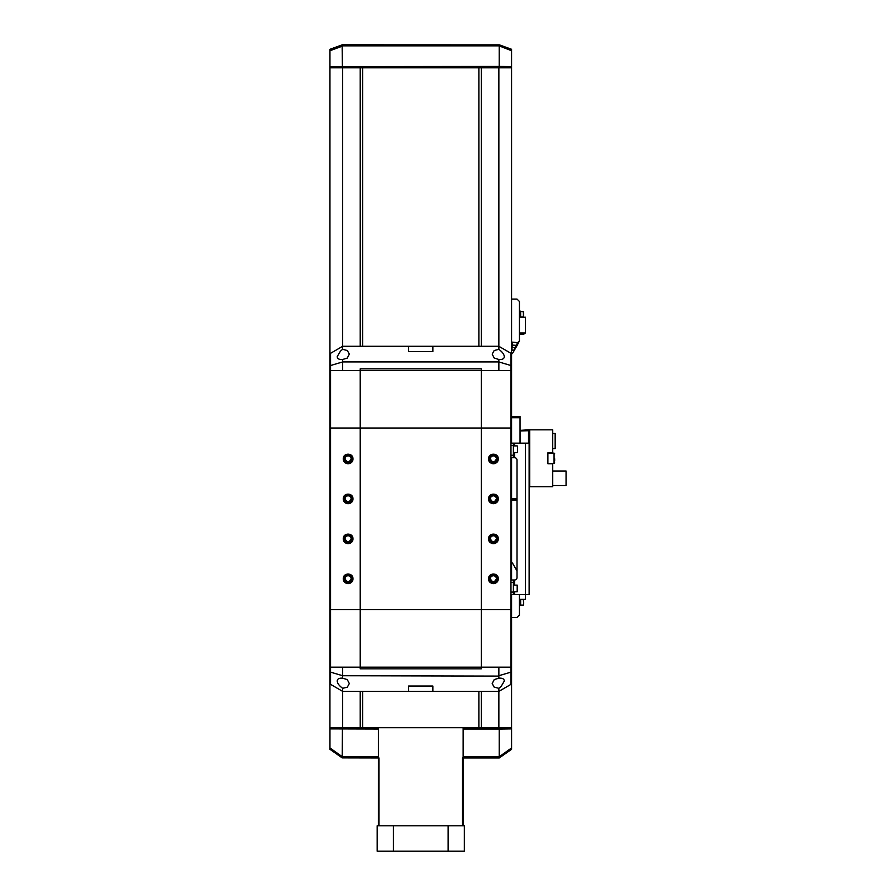 <?xml version="1.0" encoding="UTF-8"?>
<svg xmlns="http://www.w3.org/2000/svg" width="896" height="896" viewBox="0 0 896 896"><rect width="100%" height="100%" fill="white"/><g stroke="black" fill="none" stroke-linecap="round" stroke-linejoin="round"><path stroke-width="1.34" d="M351.131 578.771A3.024 3.024 0 0 0 348.107 575.736A3.024 3.024 0 0 0 345.083 578.771C347.099 582.669 349.115 582.669 351.131 578.771M481.298 609.627L510.966 609.627L510.966 667.15L330.557 667.162L330.557 684.354L342.664 691.376L408.643 691.376L408.643 686.022L432.869 686.022L432.869 691.376L498.859 691.376L510.966 684.354L510.966 667.162L481.298 667.162L481.298 668.853L360.214 668.853L360.214 667.15L481.298 667.15L481.298 609.638L510.966 609.638L510.966 428.03L330.557 428.03L330.557 609.627L481.298 609.638L481.298 428.03L360.214 428.03L360.214 609.627L481.298 609.638M345.083 458.898C347.099 462.806 349.115 462.806 351.131 458.898A3.024 3.024 0 0 0 348.107 455.874A3.024 3.024 0 0 0 345.083 458.898M345.083 498.859C347.099 502.757 349.115 502.757 351.131 498.859A3.024 3.024 0 0 0 348.107 495.824A3.024 3.024 0 0 0 345.083 498.859M345.083 538.81C347.099 542.718 349.115 542.718 351.131 538.81A3.024 3.024 0 0 0 348.107 535.786A3.024 3.024 0 0 0 345.083 538.81M351.736 578.771A3.629 3.629 0 0 0 348.107 575.131A3.629 3.629 0 0 0 344.478 578.771A3.629 3.629 0 0 0 348.107 582.4A3.629 3.629 0 0 0 351.736 578.771M488.566 458.898C488.264 452.648 498.546 452.648 498.243 458.898C498.546 465.147 488.264 465.147 488.566 458.898A4.838 4.838 0 0 0 493.741 463.725M488.566 498.859C488.264 492.61 498.546 492.61 498.243 498.859C498.546 505.098 488.264 505.109 488.566 498.859A4.838 4.838 0 0 0 493.741 503.686M488.566 538.81C488.264 532.56 498.546 532.56 498.243 538.81C498.546 545.059 488.264 545.059 488.566 538.81A4.838 4.838 0 0 0 493.741 543.637M488.566 578.771C488.264 572.522 498.546 572.522 498.243 578.771C498.546 585.01 488.264 585.021 488.566 578.771A4.838 4.838 0 0 0 493.741 583.598M343.269 458.898C342.966 452.648 353.248 452.648 352.957 458.898C353.248 465.147 342.966 465.147 343.269 458.898A4.838 4.838 0 0 0 348.443 463.725M343.269 498.859C342.966 492.61 353.248 492.61 352.957 498.859C353.248 505.098 342.966 505.109 343.269 498.859A4.838 4.838 0 0 0 348.443 503.686M343.269 538.81C342.966 532.56 353.248 532.56 352.957 538.81C353.248 545.059 342.966 545.059 343.269 538.81A4.838 4.838 0 0 0 348.443 543.637M343.269 578.771C342.966 572.522 353.248 572.522 352.957 578.771C353.248 585.01 342.966 585.021 343.269 578.771A4.838 4.838 0 0 0 348.443 583.598M349.899 574.269A4.838 4.838 0 0 1 348.802 583.565M490.381 458.898C492.397 462.806 494.413 462.806 496.429 458.898A3.024 3.024 0 0 0 493.405 455.874A3.024 3.024 0 0 0 490.381 458.898M490.381 498.859C492.397 502.757 494.413 502.757 496.429 498.859A3.024 3.024 0 0 0 493.405 495.824A3.024 3.024 0 0 0 490.381 498.859M490.381 538.81C492.397 542.718 494.413 542.718 496.429 538.81A3.024 3.024 0 0 0 493.405 535.786A3.024 3.024 0 0 0 490.381 538.81M490.381 578.771C492.397 582.669 494.413 582.669 496.429 578.771A3.024 3.024 0 0 0 493.405 575.736A3.024 3.024 0 0 0 490.381 578.771M494.099 463.691A4.838 4.838 0 0 0 495.197 454.395M494.099 503.653A4.838 4.838 0 0 0 495.197 494.357M494.099 543.603A4.838 4.838 0 0 0 495.197 534.318M494.099 583.565A4.838 4.838 0 0 0 495.197 574.269M348.802 463.691A4.838 4.838 0 0 0 349.899 454.395M348.802 503.653A4.838 4.838 0 0 0 349.899 494.357M348.802 543.603A4.838 4.838 0 0 0 349.899 534.318M330.557 609.638L360.214 609.638L360.214 667.15L330.557 667.15L330.557 609.638M498.859 370.507L498.859 359.475L494.222 358.075L492.195 354.11L494.178 350.515L498.859 349.339L498.859 346.293L510.966 353.315L510.966 370.507L481.298 370.518L510.966 370.507L510.966 428.03L481.298 428.03L481.298 370.518L360.214 370.518L360.214 428.03L330.557 428.03L330.557 370.518L360.214 370.507L330.557 370.518L330.557 353.315L342.664 346.293L432.869 346.293L432.869 351.646L408.643 351.646L408.643 346.293M351.736 458.898A3.629 3.629 0 0 0 348.107 455.269A3.629 3.629 0 0 0 344.478 458.898A3.629 3.629 0 0 0 348.107 462.526A3.629 3.629 0 0 0 351.736 458.898M351.736 498.859A3.629 3.629 0 0 0 348.107 495.219A3.629 3.629 0 0 0 344.478 498.859A3.629 3.629 0 0 0 348.107 502.488A3.629 3.629 0 0 0 351.736 498.859M351.736 538.81A3.629 3.629 0 0 0 348.107 535.181A3.629 3.629 0 0 0 344.478 538.81A3.629 3.629 0 0 0 348.107 542.438A3.629 3.629 0 0 0 351.736 538.81M489.776 458.898A3.629 3.629 0 0 1 493.405 455.269A3.629 3.629 0 0 1 497.034 458.898A3.629 3.629 0 0 1 493.405 462.526A3.629 3.629 0 0 1 489.776 458.898M489.776 498.859A3.629 3.629 0 0 1 493.405 495.219A3.629 3.629 0 0 1 497.034 498.859A3.629 3.629 0 0 1 493.405 502.488A3.629 3.629 0 0 1 489.776 498.859M489.776 538.81A3.629 3.629 0 0 1 493.405 535.181A3.629 3.629 0 0 1 497.034 538.81A3.629 3.629 0 0 1 493.405 542.438A3.629 3.629 0 0 1 489.776 538.81M489.776 578.771A3.629 3.629 0 0 1 493.405 575.131A3.629 3.629 0 0 1 497.034 578.771A3.629 3.629 0 0 1 493.405 582.4A3.629 3.629 0 0 1 489.776 578.771M360.214 370.507L481.298 370.507L481.298 368.816L360.214 368.816L360.214 370.518M342.664 667.15L342.664 678.194L347.29 679.594L349.317 683.558L347.334 687.154L342.664 688.318L342.664 727.698L378.392 727.698L342.429 727.698L342.194 757.893L329.963 749.325L329.963 727.698L342.664 727.698M498.859 678.182C502.387 677.925 504.202 678.888 504.302 681.072L501.099 686.493L498.859 688.318L494.178 687.154L492.195 683.558L494.222 679.594L498.859 678.194L498.859 667.15M342.664 361.581L342.664 370.518M511.571 50.736L499.027 45.842L499.386 44.856L511.571 49.291L511.571 67.805L498.859 67.805L498.859 346.293L432.869 346.293M498.859 688.419L498.859 727.698L511.582 727.698L511.582 749.325L499.229 757.971L462.526 757.971L462.526 825.776L448.112 825.776L448.112 851.2L464.341 851.2L464.341 825.776L462.526 825.776M342.664 678.194C339.136 677.925 337.31 678.888 337.21 681.072C337.434 683.39 339.248 685.81 342.664 688.318L342.664 688.419M432.869 691.376L408.643 691.376M510.966 365.523L498.859 361.939L342.664 361.939L342.664 359.475L347.29 358.075L349.317 354.11L347.334 350.515L342.664 349.339L342.664 67.805L329.952 67.805L329.952 49.291L342.294 44.8L499.386 44.856M498.859 359.475C502.387 359.744 504.202 358.781 504.302 356.597C504.09 354.278 502.264 351.859 498.859 349.339L498.859 349.25M342.664 359.475C339.125 359.744 337.31 358.781 337.21 356.597L340.424 351.176L342.664 349.25M499.072 67.805L329.952 67.805L329.941 727.698L329.941 67.805L342.418 67.805M498.859 67.805L342.664 67.805M499.117 67.805L499.218 66.427L511.571 66.651M329.952 66.651L499.218 66.438L499.218 46.166M378.986 825.776L377.171 825.776L377.171 851.2L393.411 851.2L393.411 825.776L378.986 825.776L378.986 757.971L342.194 757.893M499.341 757.893L499.229 756.739L511.582 747.947M511.582 728.874L499.229 729.053L499.128 727.698L463.142 727.698L498.859 727.698M499.229 756.739L499.229 729.053M463.131 825.776L463.142 729.008L499.307 729.008M342.126 44.856L342.406 67.805M511.571 67.805L511.571 443.162M511.571 457.688L511.571 579.981M511.571 594.507L511.571 727.698L499.083 727.698L511.582 727.698L499.128 727.698M498.859 362.04L498.859 362.645M498.859 363.373L498.859 364.179M498.859 367.685L498.859 370.037M498.859 668.797L498.859 669.984M498.859 673.49L498.859 675.181M330.557 672.146L342.664 675.718L498.859 676.088M481.298 67.805L481.298 346.293M481.298 691.376L481.298 727.698M478.878 67.805L478.878 346.293M478.878 691.376L478.878 727.698M362.634 67.805L362.634 346.293M362.634 691.376L362.634 727.698M360.214 67.805L360.214 346.293M360.214 691.376L360.214 727.698M342.664 362.477L342.664 364.179M342.664 367.685L342.664 368.861M342.664 667.632L342.664 669.984M342.664 673.49L342.664 674.296M342.664 675.024L342.664 675.618M342.294 46.166L329.952 50.736M342.339 756.862L378.392 756.862L378.381 825.776M378.392 756.862L378.392 729.008L329.963 728.874M329.963 747.947L342.306 756.739M463.142 729.008L463.142 727.698L378.392 727.698L378.392 729.008M393.411 851.2L448.112 851.2M448.112 825.776L393.411 825.776M342.429 727.698L329.963 727.698M511.571 299.074L517.014 299.074L519.434 301.493L519.434 340.838L517.619 342.664L511.571 342.059M517.619 342.664L515.245 347.502L512.176 347.502L511.571 350.526L514.192 350.526L512.445 353.562L511.571 353.562M511.571 347.502L512.176 347.502L512.176 345.083L511.571 345.083M512.176 342.664L512.176 345.083L517.171 345.386L519.434 340.838M514.192 350.526L517.171 345.386M517.619 343.448L518.224 343.549L518.224 342.059M514.237 350.448L512.176 349.922M515.738 347.861L515.245 347.502L513.934 349.922M519.434 311.181L520.643 311.181L520.643 317.229L525.493 317.229L525.493 332.976L519.434 332.976M523.914 332.976L523.914 334.186L520.038 334.186L520.038 332.976M523.678 315.549L523.678 312.861M523.678 313.197L523.678 314.541M511.571 617.512L517.014 617.512L519.434 615.093L519.434 594.507M517.014 570.942L512.445 563.024L511.571 563.024M510.966 594.507L525.493 594.507L525.493 599.357L520.643 599.357L520.643 605.405L519.434 605.405M523.678 603.77L523.678 601.821M523.678 604.8L523.376 599.659L520.643 599.659M554.669 460.914L554.669 458.763M552.731 471.005L566.059 471.005L566.059 485.531L552.731 485.531M552.731 463.434L552.731 486.741L529.726 486.741L529.726 429.834L552.731 429.834L552.731 453.141M552.731 463.736L547.893 463.736L547.893 452.838L552.731 452.838M552.731 448.605L555.162 448.605L555.162 433.474L552.731 433.474M511.571 417.726L520.038 417.726L520.038 416.517L511.571 416.517M511.571 500.069L517.014 500.069M517.014 498.859L511.571 498.859M520.038 417.726L520.038 443.162M520.038 430.371L528.517 429.834L528.517 430.685L529.122 429.834A0.605 0.605 0 0 0 529.122 429.834L529.122 443.162L525.493 443.162L525.493 594.507L529.122 594.507L529.122 443.162M520.274 430.125L520.274 430.976L529.726 430.685M528.517 443.162L528.517 430.685M529.726 485.531L529.122 486.136M529.726 430.438A0.605 0.605 0 0 0 529.726 430.416L529.122 429.834A0.605 0.605 0 0 0 529.122 429.834M514.595 445.883L514.595 443.162L510.966 443.162M514.595 443.162L525.493 443.162M510.966 445.581L513.386 445.581L513.386 443.162M514.595 585.122L514.595 579.981A2.419 2.419 0 0 0 517.014 577.562L517.014 460.107A2.419 2.419 0 0 0 514.595 457.688L513.386 457.688L513.386 455.269L510.966 455.269M513.386 445.581L513.386 455.269M514.595 579.981L510.966 579.981M510.966 582.4L513.386 582.4L513.386 579.981M513.386 582.4L513.386 592.088L510.966 592.088M513.386 594.507L513.386 592.088M510.966 457.688L513.386 457.688M513.386 585.122L517.194 585.122L517.194 591.786L517.563 585.491L517.563 591.416M513.386 591.786L517.194 591.786M517.563 446.242L517.563 452.178M517.563 449.176L517.563 450.744M498.859 675.718L510.966 672.146M342.664 361.939L330.557 365.523M499.072 45.483L511.571 50.064M499.184 756.93L511.582 748.194M499.027 45.842L342.496 45.842M342.44 45.483L329.952 50.064M463.142 756.862L499.195 756.862M342.35 756.93L329.963 748.194M520.643 316.926L523.376 316.926L523.376 311.562M554.669 462.829L554.064 463.434L554.064 453.141L554.669 453.757M520.274 443.162L520.038 430.976M529.726 485.296L529.122 485.296M514.595 457.688L514.595 452.536M514.595 594.507L514.595 591.786M523.678 311.786L520.643 311.483M523.376 605.102L520.643 605.102M554.064 463.434L547.893 463.434M554.064 453.141L547.893 453.141M513.386 445.883L517.194 445.883M513.386 452.536L517.194 452.536"/></g></svg>
